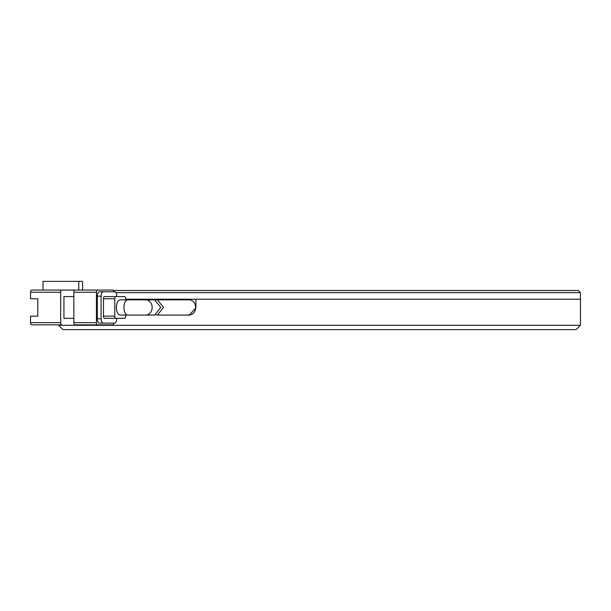 <?xml version="1.0" encoding="UTF-8"?>
<svg xmlns="http://www.w3.org/2000/svg" width="611" height="611" viewBox="0 0 611 611"><rect width="100%" height="100%" fill="white"/><g stroke="black" fill="none" stroke-linecap="round" stroke-linejoin="round"><path stroke-width="0.92" d="M187.478 315.07L189.059 315.284L195.894 307.891L195.902 299.191L580.45 299.191L580.45 292.669L578.273 290.5L113.417 290.5M580.45 292.669L115.876 292.669M532.616 329.635L576.104 329.635L580.45 325.289L580.45 299.191L125.652 299.191L182.338 299.191L182.338 299.848M116.411 307.455A7.607 3.803 90 0 0 120.222 315.07L127.752 315.07A7.607 3.803 90 0 1 123.957 307.936A7.607 3.803 90 0 1 123.949 307.455A7.607 3.803 90 0 1 127.752 299.848L120.222 299.848A7.607 3.803 90 0 0 116.411 307.455M145.571 315.07A7.607 6.591 90 0 0 152.154 307.936A7.607 6.591 90 0 0 152.162 307.455A7.607 6.591 90 0 0 145.571 299.848L154.652 299.848L160.762 307.455L154.652 315.07L127.752 315.07M60.68 322.677L30.55 322.677L30.55 316.154L37.775 316.154L37.775 298.756L30.55 298.756L30.55 292.234A2.177 1.085 -90 0 1 31.635 290.065L61.764 290.065A2.177 1.085 90 0 0 60.68 292.234L60.68 322.677A2.177 1.085 90 0 0 61.764 324.853L46.856 324.853M78.773 290.065L78.773 281.365L82.577 281.365L82.577 290.065M73.862 318.331L63.941 318.331L63.941 296.587L73.862 296.587M113.829 323.112A2.177 1.085 -90 0 1 112.768 324.853L74.947 324.853A2.177 1.085 -90 0 1 73.862 322.677L73.862 292.234A2.177 1.085 -90 0 1 74.947 290.065L61.764 290.065M78.773 281.365L42.991 281.365L42.991 290.065M30.55 322.677A2.177 1.085 90 0 0 31.635 324.853L61.764 324.853M113.829 291.798A2.177 1.085 -90 0 0 112.768 290.065L74.947 290.065M97.546 290.065A2.177 1.085 90 0 0 96.454 292.234L96.454 322.677L73.862 322.677M116.747 296.587L116.747 296.152A4.346 2.177 90 0 0 114.578 291.798L99.501 291.798A4.346 2.177 90 0 0 97.325 296.152L97.325 318.766A4.346 2.177 90 0 0 99.501 323.112L114.578 323.112A4.346 2.177 90 0 0 116.747 318.766L116.747 318.331M97.546 324.853A2.177 1.085 -90 0 1 96.454 322.677M103.267 291.798A4.346 2.177 90 0 0 101.09 296.152L101.09 318.766A4.346 2.177 90 0 0 103.267 323.112M125.652 315.07L125.652 316.154A2.177 1.085 -90 0 1 124.568 318.331L104.573 318.331A2.177 1.085 -90 0 1 103.488 316.154L103.488 298.756A2.177 1.085 -90 0 1 104.573 296.587L124.568 296.587A2.177 1.085 90 0 1 125.652 298.756L125.652 299.848M103.488 298.756L114.784 298.756L114.784 316.154L103.488 316.154M114.784 298.756A2.177 1.085 -90 0 1 115.869 296.587M115.869 318.331A2.177 1.085 -90 0 1 114.784 316.154M156.019 314.886L157.424 315.07L163.511 307.455L157.424 299.848L156.019 300.024M157.424 299.848L189.059 299.848A7.607 6.591 90 0 1 195.65 307.455A7.607 6.591 90 0 1 189.059 315.07L157.424 315.07M58.595 324.853L58.595 325.289L580.45 325.289M576.104 329.635L62.948 329.635L58.595 325.289M501.99 329.635L490.686 329.635M188.196 299.191L188.196 299.848M62.948 329.635L106.436 329.635M148.366 329.635L142.707 329.635M30.55 292.234L60.68 292.234M73.862 292.234L96.454 292.234M97.325 318.766L101.09 318.766M97.325 296.152L101.09 296.152M145.571 299.848L127.752 299.848"/></g></svg>

